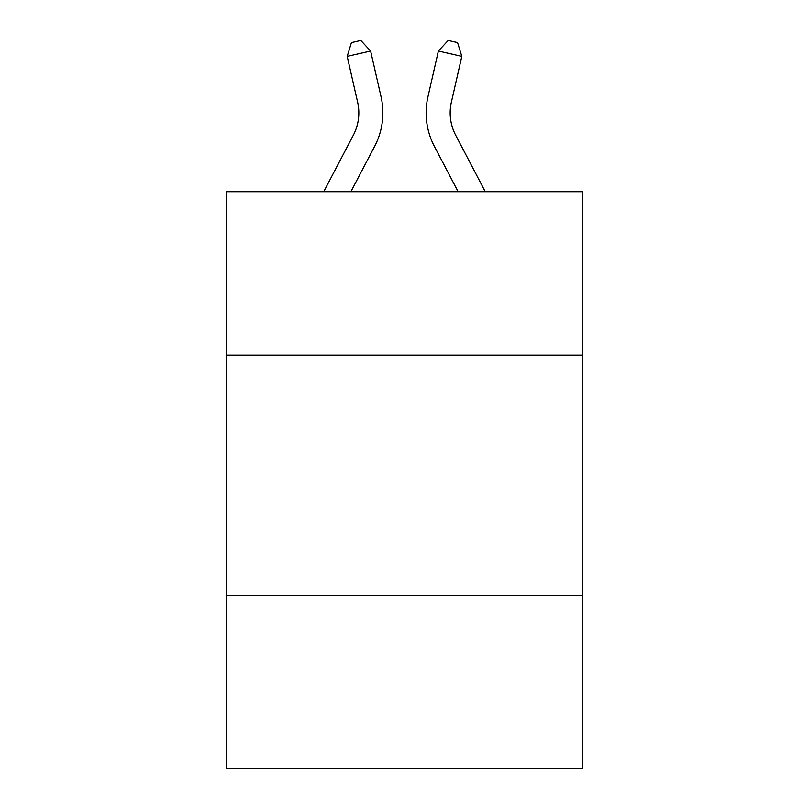 <?xml version="1.0" encoding="UTF-8"?>
<svg xmlns="http://www.w3.org/2000/svg" width="809" height="809" viewBox="0 0 809 809"><rect width="100%" height="100%" fill="white"/><g stroke="black" fill="none" stroke-linecap="round" stroke-linejoin="round"><path stroke-width="1.21" d="M582.359 355.151L582.359 191.713L226.641 191.713L226.641 355.151L582.359 355.151L582.359 768.55L226.641 768.55L226.641 355.151M582.359 595.495L226.641 595.495M357.629 102.197A48.075 48.075 -21.5 0 1 353.341 135.184A48.075 48.075 -21.5 0 0 357.629 102.197A48.075 48.075 -21.5 0 1 353.341 135.184A48.075 48.075 -21.5 0 0 357.629 102.197A48.075 48.075 -21.5 0 1 353.341 135.184L323.731 191.713L353.341 135.184A48.075 48.075 -66.1 0 0 357.629 102.197L347.192 56.377L351.44 42.584L360.814 40.45L370.623 51.038L381.069 96.858A72.102 72.102 158.5 0 1 374.638 146.338L350.863 191.713M451.371 102.197A48.075 48.075 21.5 0 0 455.659 135.184A48.075 48.075 21.5 0 1 451.371 102.197A48.075 48.075 21.5 0 0 455.659 135.184A48.075 48.075 21.5 0 1 451.371 102.197A48.075 48.075 21.5 0 0 455.659 135.184L485.269 191.713L455.659 135.184A48.075 48.075 66.1 0 1 451.371 102.197L461.808 56.377L438.377 51.038L427.931 96.858A72.102 72.102 -158.5 0 0 434.362 146.338L458.137 191.713M347.192 56.377L370.623 51.038L381.069 96.858M461.808 56.377L457.56 42.584L448.186 40.45L438.377 51.038L427.931 96.858"/></g></svg>
